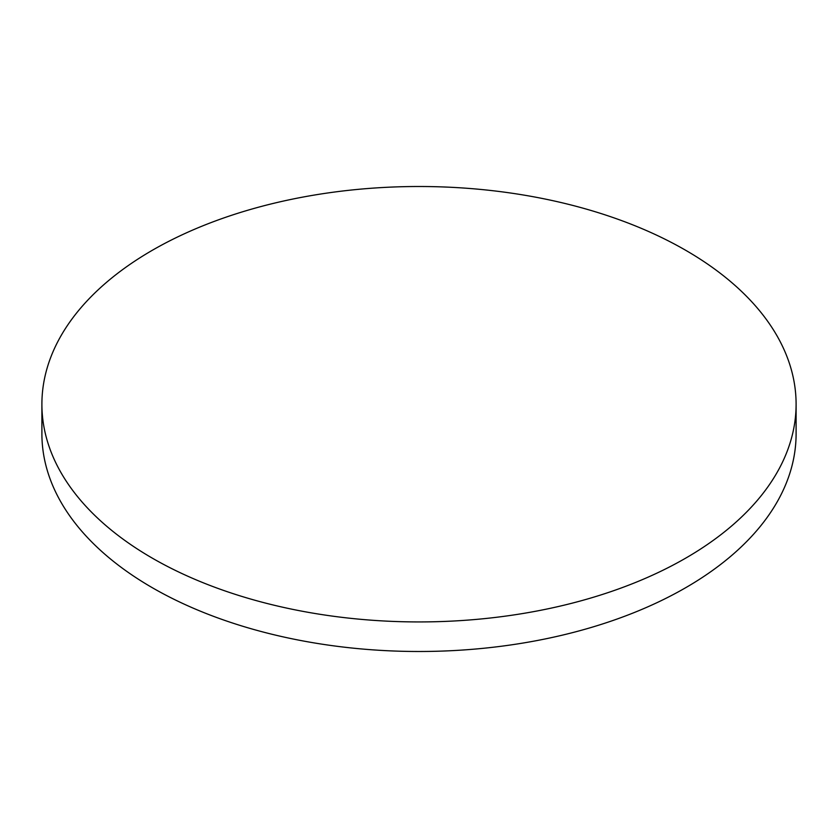 <?xml version="1.0" encoding="UTF-8"?>
<svg xmlns="http://www.w3.org/2000/svg" width="838" height="838" viewBox="0 0 838 838"><rect width="100%" height="100%" fill="white"/><g stroke="black" fill="none" stroke-linecap="round" stroke-linejoin="round"><path stroke-width="1.26" d="M152.348 558.171A377.1 217.712 0 0 0 563.314 605.361A377.1 217.712 0 0 0 796.1 404.22A377.1 217.712 0 0 0 685.652 250.269A377.1 217.712 0 0 0 274.686 203.079A377.1 217.712 0 0 0 41.9 404.22A377.1 217.712 0 0 0 152.348 558.171M41.9 404.22L41.9 433.78A377.1 217.712 0 0 0 152.348 587.731A377.1 217.712 0 0 0 563.314 634.921A377.1 217.712 0 0 0 796.1 433.78L796.1 404.22"/></g></svg>
